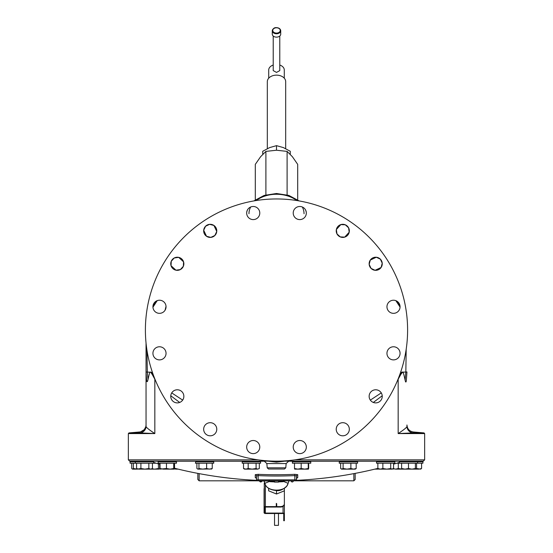 <?xml version="1.0" encoding="UTF-8"?>
<svg xmlns="http://www.w3.org/2000/svg" width="553" height="553" viewBox="0 0 553 553"><rect width="100%" height="100%" fill="white"/><g stroke="black" fill="none" stroke-linecap="round" stroke-linejoin="round"><path stroke-width="0.83" d="M276.286 505.912L276.175 506.61L265.385 506.61A1.313 0.926 180 0 0 264.265 507.053L265.329 507.053L264.7 507.308L264.7 512.831L265.329 513.08L264.265 513.08A1.313 0.926 0 0 0 265.385 513.523L283.108 513.523A0.629 0.442 180 0 1 283.737 513.972L283.737 520.726L284.366 520.726L284.366 490.815L276.5 494.023L276.5 490.656M280.433 506.61L276.825 506.61L276.825 507.053L280.433 507.053L280.433 506.61A3.933 2.779 0 0 0 284.366 503.831L284.366 488.389M276.5 494.023L268.634 490.815L268.634 488.389M276.825 506.61L276.714 505.912M264.265 513.08L264.265 482.956A1.313 0.926 0 0 1 264.693 482.645M276.175 506.61L276.175 507.053L265.329 507.053L265.329 513.08L283.053 513.08A1.313 0.926 0 0 1 284.366 514.007M284.366 503.831L284.366 504.274A3.933 2.779 180 0 1 280.433 507.053M269.242 481.539L264.928 483.308A2.62 1.818 164.3 0 0 264.97 483.557L264.244 481.366L264.928 483.308C266.553 492.398 286.447 492.398 288.072 483.308A2.62 1.818 15.7 0 1 288.03 483.557L288.894 481.034M283.758 481.539L288.072 483.308L288.756 481.366M255.915 477.833L255.265 477.598L255.265 474.681L258.203 474.329A413.437 413.437 0 0 0 294.797 474.329L297.735 474.681L297.735 477.598L297.03 477.847M269.111 480.509L270.7 481.393A420.135 420.135 0 0 0 272.691 481.414L274.551 481.532L274.551 482.126A420.84 420.84 0 0 0 276.5 482.133A420.84 420.84 0 0 0 278.449 482.126L278.449 481.532L280.309 481.414A420.135 420.135 0 0 0 282.3 481.393A420.487 210.244 -90 0 1 278.83 481.034M270.507 481.38L270.7 481.393A420.487 210.244 90 0 0 274.17 481.034M273.783 481.877A420.757 297.521 90 0 1 269.823 481.677L268.779 480.82M283.889 480.509L282.3 481.393L283.917 480.661M282.493 481.38L278.823 481.469M284.221 480.82L283.177 481.677A420.757 297.521 -90 0 1 279.217 481.877M283.247 481.677L284.401 480.799L283.247 481.677L279.037 481.884M269.753 481.677L268.599 480.799L269.753 481.677L273.963 481.884M264.97 483.557L264.97 483.557C266.034 487.656 270.085 490.02 277.136 490.642C280.177 490.926 283.419 489.37 286.862 485.983L288.03 483.557M355.164 473.382L355.164 479.513L353.851 480.82L353.851 473.631M413.326 431.976C409.42 431.299 407.298 428.962 406.953 424.987A7.016 7.016 47.5 0 0 413.326 431.976A7.016 7.016 47.5 0 0 413.361 431.983L424.04 432.916L413.132 432.916L413.361 431.983A7.016 7.016 47.5 0 1 413.326 431.976A7.016 7.016 47.5 0 1 406.953 424.987L406.953 426.245A6.719 6.712 5.5 0 0 412.946 432.916L413.132 432.916A6.719 6.712 7.5 0 1 406.953 426.225M406.953 426.245C407.333 427.006 404.402 429.446 398.167 433.573L412.946 432.916M400.628 372.245L402.086 372.197L397.683 380.07M382.227 395.761L373.323 402.446M179.677 402.446L170.773 395.761M155.31 380.07L151.004 372.266L152.407 372.349M278.353 461.147L274.647 461.147M197.836 473.382L197.836 479.513L197.836 473.382M398.07 379.137A7.217 4.486 -146.5 0 0 398.167 379.337L398.167 433.573L424.649 433.573L424.649 459.847L423.335 461.154L284.906 461.154L276.5 462.156L268.094 461.154L129.665 461.154L128.351 459.847L258.009 459.847M136.646 461.817L135.506 461.154L136.487 461.154M244.129 461.154L242.408 461.154L243.548 461.817M416.354 461.817L417.494 461.154L412.994 461.154M421.6 461.817L422.741 461.154L420.729 461.154M409.31 461.154L403.642 461.154M378.128 469.131L374.865 469.131L378.335 468.515L378.128 469.131L378.335 468.515M393.688 469.02L392.775 469.02M296.588 461.817L292.406 461.817L292.406 463.22L310.765 463.22L310.765 461.817L296.588 461.817M308.664 463.22L308.664 468.515M308.249 468.515L308.463 469.131L304.71 469.131L308.249 468.515L308.249 463.22M294.507 463.22L294.507 468.515L297.839 469.131L301.171 468.515L304.71 469.131L294.708 469.131L294.507 468.515L294.694 469.124M301.171 463.22L301.171 468.515M346.517 461.817L339.252 461.817L339.252 463.22L357.604 463.22L357.604 461.817L346.517 461.817M356.194 468.515L355.309 469.131L353.54 469.131L356.194 468.515L356.194 463.22M340.655 463.22L340.655 468.515L341.547 469.131L343.109 468.515L346.994 469.131L350.879 468.515L353.54 469.131L341.885 469.131L340.655 468.515M343.109 463.22L343.109 468.515M350.879 463.22L350.879 468.515M387.148 461.817L376.531 461.817L376.531 463.22L394.89 463.22L394.89 461.817L387.148 461.817M393.556 463.22L393.556 468.515L392.132 469.131L393.556 468.515M377.865 463.22L377.865 468.515L380.367 469.131L382.863 468.515L386.789 469.131L390.708 468.515L392.132 469.131L378.833 469.131L377.865 468.515M382.863 463.22L382.863 468.515M390.708 463.22L390.708 468.515M417.667 461.817L417.667 463.22L422.914 463.22L422.914 461.817L399.314 461.817L399.314 463.22L396.736 463.22M417.667 463.22L399.314 463.22M401.609 463.22L401.609 468.515L405.052 469.131L408.487 468.515L411.93 469.131L415.372 468.515L415.372 469.131L419.077 469.131L421.58 468.515L420.612 469.131L416.582 468.515L416.582 463.22M392.976 468.515L395.637 469.131L401.609 469.131L401.609 468.515M408.487 463.22L408.487 468.515M415.372 463.22L415.372 468.515M401.609 469.131L415.372 469.131M415.372 468.826L416.582 468.515M421.58 463.22L421.58 468.515M398.291 463.22L398.291 468.515L395.637 469.131L393.245 468.744M402.176 469.131L398.291 468.515M267.217 467.824L285.783 467.824L284.477 469.02L268.523 469.02L267.217 467.824L266.843 463.552L264.23 461.154M160.28 469.02L159.299 469.02M156.264 463.22L130.086 463.22L130.086 461.817L135.333 461.817L135.333 463.22M158.428 463.863L158.428 468.515L159.05 469.131L159.672 468.515L159.672 464.23M151.985 468.785L154.716 469.131L158.428 468.515M147.921 469.131L159.05 469.131M133.363 463.22L133.363 468.515L137.144 469.131L140.904 468.515L144.872 469.131L148.84 468.515L150.644 469.131L152.448 468.515L152.448 463.22M131.711 463.22L131.711 468.515L132.54 469.131L133.363 468.515M132.54 469.131L137.144 469.131M153.686 463.22L153.686 461.817L135.333 461.817M148.84 463.22L148.84 468.515M140.904 463.22L140.904 468.515M136.577 463.22L136.577 468.515L138.741 469.131L151.391 469.131L152.448 468.515M137.628 469.131L136.577 468.515M176.469 461.817L158.11 461.817L158.11 463.22L176.469 463.22L176.469 461.817M173.718 463.22L173.718 468.515L174.133 469.131L174.548 468.515L174.548 463.22M166.46 463.22L166.46 468.515L170.089 469.131L173.718 468.515M160.031 463.22L160.031 468.515L163.246 469.131L174.133 469.131L174.548 468.515M160.446 469.131L160.031 468.515M160.37 469.103L166.46 468.515M195.707 461.817L195.396 463.22L213.748 463.22L213.748 461.817L195.707 461.817M212.248 463.22L212.248 468.515L211.218 469.131M206.628 463.22L206.628 468.515L209.442 469.131L212.248 468.515M196.903 463.22L196.903 468.515L197.926 469.131L198.956 468.515L202.792 469.131L206.628 468.515M198.956 463.22L198.956 468.515M197.926 469.131L211.695 468.985M243.991 461.817L242.235 461.817L242.235 463.22L260.594 463.22L260.594 461.817L243.991 461.817M259.316 463.22L259.316 468.515L257.698 469.131L259.316 468.515M256.08 468.515L257.698 469.131L252.133 469.131L256.08 468.515L256.08 463.22M243.514 463.22L243.514 468.515L245.85 469.131L248.179 468.515L252.133 469.131L244.537 469.131L243.514 468.515M248.179 463.22L248.179 468.515M173.801 468.515L175.785 469.131L177.057 468.868M174.402 468.861L175.688 469.124M174.9 468.999L174.416 468.826M175.785 469.131L178.135 469.131M154.93 379.137A7.217 4.486 -33.5 0 1 154.833 379.337L154.833 433.573L128.351 433.573L128.96 432.916L139.639 431.983A7.016 7.016 132.5 0 0 139.674 431.983A7.016 7.016 132.5 0 1 139.639 431.983L139.868 432.916L154.833 433.573C148.598 429.446 145.667 427.006 146.047 426.245L146.047 343.095M405.84 372.1L406.953 372.01L406.324 380.644C406.013 382.669 405.605 382.476 405.1 380.07L405.84 372.003L406.953 371.941M405.1 380.07C403.752 373.731 402.916 371.098 402.591 372.183L405.84 372.003L406.192 349.254M401.257 373.842L402.591 372.183M402.086 372.197L399.432 375.611M381.28 392.906L370.33 400.102M182.67 400.102L171.72 392.906M153.568 375.611L151.004 372.266M148.01 379.482C147.409 382.206 146.939 382.427 146.607 380.146L146.047 372.01L150.243 372.224C149.932 371.616 149.186 374.042 148.01 379.482L147.333 372.058L146.939 350.104M151.743 373.842C150.838 372.217 150.34 371.678 150.25 372.224M152.946 307.198L157.218 300.632M276.5 461.154A131.102 131.102 0 0 0 407.602 330.051A131.102 131.102 0 0 0 276.5 198.956A131.102 131.102 0 0 0 145.398 330.051A131.102 131.102 0 0 0 276.5 461.154M386.955 353.332A6.553 6.553 0 0 0 393.508 359.885A6.553 6.553 0 0 0 400.068 353.332A6.553 6.553 0 0 0 393.508 346.772A6.553 6.553 0 0 0 386.955 353.332M369.639 393.826A6.553 6.553 0 0 0 373.185 402.39A6.553 6.553 0 0 0 381.75 398.844A6.553 6.553 0 0 0 378.204 390.28A6.553 6.553 0 0 0 369.639 393.826M338.146 424.614A6.553 6.553 0 0 0 338.146 433.884A6.553 6.553 0 0 0 347.415 433.884A6.553 6.553 0 0 0 347.415 424.614A6.553 6.553 0 0 0 338.146 424.614M297.265 441.011A6.553 6.553 0 0 0 293.719 449.575A6.553 6.553 0 0 0 302.284 453.121A6.553 6.553 0 0 0 305.83 444.557A6.553 6.553 0 0 0 297.265 441.011M253.226 440.513A6.553 6.553 0 0 0 246.673 447.066A6.553 6.553 0 0 0 253.226 453.619A6.553 6.553 0 0 0 259.779 447.066A6.553 6.553 0 0 0 253.226 440.513M212.725 423.197A6.553 6.553 0 0 0 204.161 426.743A6.553 6.553 0 0 0 207.707 435.308A6.553 6.553 0 0 0 216.278 431.762A6.553 6.553 0 0 0 212.725 423.197M181.937 391.704A6.553 6.553 0 0 0 172.667 391.704A6.553 6.553 0 0 0 172.667 400.973A6.553 6.553 0 0 0 181.937 400.973A6.553 6.553 0 0 0 181.937 391.704M165.547 350.823A6.553 6.553 0 0 0 156.983 347.27A6.553 6.553 0 0 0 153.43 355.835A6.553 6.553 0 0 0 161.994 359.388A6.553 6.553 0 0 0 165.547 350.823M166.045 306.777A6.553 6.553 0 0 0 159.492 300.224A6.553 6.553 0 0 0 152.932 306.777A6.553 6.553 0 0 0 159.492 313.337A6.553 6.553 0 0 0 166.045 306.777M180.368 269.567L183.361 266.283A6.553 6.553 0 0 0 179.815 257.719A6.553 6.553 0 0 0 171.25 261.265A6.553 6.553 0 0 0 174.796 269.829A6.553 6.553 0 0 0 183.361 266.283L183.568 261.839M214.854 235.495A6.553 6.553 0 0 0 214.854 226.225A6.553 6.553 0 0 0 205.585 226.225A6.553 6.553 0 0 0 205.585 235.495A6.553 6.553 0 0 0 214.854 235.495L216.748 231.465L213.921 225.451L209.622 224.331L205.585 226.225L203.691 230.248L206.518 236.269L210.817 237.389L214.854 235.495M255.735 219.099A6.553 6.553 0 0 0 259.281 210.534A6.553 6.553 0 0 0 250.716 206.988A6.553 6.553 0 0 0 247.17 215.552A6.553 6.553 0 0 0 255.735 219.099M299.774 219.596A6.553 6.553 0 0 0 306.327 213.043A6.553 6.553 0 0 0 299.774 206.49A6.553 6.553 0 0 0 293.221 213.043A6.553 6.553 0 0 0 299.774 219.596M336.362 229.516L336.977 233.905L340.275 236.912A6.553 6.553 0 0 0 348.839 233.366A6.553 6.553 0 0 0 345.293 224.801A6.553 6.553 0 0 0 336.722 228.348A6.553 6.553 0 0 0 340.275 236.912L344.713 237.119L349.199 232.205L348.584 227.808M370.282 260.076L369.169 264.369L371.063 268.405A6.553 6.553 0 0 0 380.333 268.405A6.553 6.553 0 0 0 380.333 259.136A6.553 6.553 0 0 0 371.063 259.136A6.553 6.553 0 0 0 371.063 268.405L375.086 270.299M387.453 309.286A6.553 6.553 0 0 0 396.017 312.839A6.553 6.553 0 0 0 399.57 304.274A6.553 6.553 0 0 0 391.006 300.721A6.553 6.553 0 0 0 387.453 309.286M146.607 380.146L146.047 372.01M140.054 432.916A6.719 6.712 174.5 0 0 146.047 426.245M128.96 432.916L139.868 432.916A6.719 6.712 172.5 0 0 146.047 426.225M139.674 431.983A7.016 7.016 132.5 0 0 146.047 424.987L146.047 424.987A7.016 7.016 132.5 0 1 139.674 431.983M165.077 310.205L166.031 306.321M156.838 300.784L154.453 302.588L152.939 306.459L156.838 300.784M174.243 257.974L171.25 261.265L171.043 265.71L175.958 270.189L180.354 269.574M183.561 261.825L178.654 257.359L174.25 257.974M246.991 211.025L246.797 211.758L246.991 211.025M306.203 211.758L306.009 211.025L306.203 211.758M348.577 227.795L345.293 224.801L340.848 224.594M340.835 224.601L336.369 229.509M375.1 270.299L381.107 267.472L382.227 263.173L380.333 259.136L376.31 257.249M376.289 257.242L370.289 260.069M399.563 304.268L396.19 300.797L400.054 306.438L399.57 304.274M400.061 307.074L395.858 300.659M297.694 199.833L297.694 164.365L292.399 156.72L287.097 151.391L287.097 194.891M287.097 151.391L276.5 150.229L265.903 151.391L265.903 194.891M265.903 151.391L260.601 156.72L255.306 164.365L255.306 199.833M290.263 154.308L290.263 151.273L283.385 147.596L276.5 145.653L269.615 147.596L262.737 151.273L262.737 154.308M285.68 148.633L285.68 81.63A9.18 6.491 180 0 0 276.5 75.139A9.18 6.491 180 0 0 267.32 81.63L267.32 148.633M284.29 78.194L284.29 70.044A7.79 5.509 180 0 0 279.777 65.047M273.223 65.047A7.79 5.509 180 0 0 268.71 70.044L268.71 78.194M279.777 36.028L279.777 70.611L276.5 72.415L273.223 70.611L273.223 36.028M276.5 37.134A4.224 2.986 0 0 0 280.724 34.148L280.724 30.774A4.224 2.986 0 0 0 276.5 27.788A4.224 2.986 180 0 0 272.276 30.774A4.224 2.986 180 0 0 276.5 33.761A4.224 2.986 0 0 0 280.724 30.774C280.433 28.839 279.03 27.795 276.5 27.65C274.454 27.408 273.051 28.452 272.276 30.774L272.276 34.148A4.224 2.986 180 0 0 276.5 37.134M276.5 150.229L276.5 145.653M295.509 480.82A0.988 0.988 0 0 0 296.491 479.838A0.988 0.988 0 0 1 295.509 480.82L257.491 480.82A0.988 0.988 0 0 1 256.509 479.838L256.509 475.974L258.14 475.615L258.203 474.329M353.851 480.82L294.86 480.82L294.797 474.329M199.149 473.631L199.149 480.82L258.14 480.82L258.14 479.838L296.491 479.838L296.491 475.974A1.313 1.293 180 0 1 297.735 474.681M257.491 480.82A0.988 0.988 0 0 1 256.509 479.838L258.14 479.838L258.14 475.615A414.729 414.729 0 0 0 294.86 475.615L296.491 475.974M297.079 477.813L296.491 478.898A1.313 1.3 180 0 1 297.735 477.598M255.921 477.813L256.509 478.898A1.313 1.3 0 0 0 255.265 477.598M256.509 475.974A1.313 1.293 0 0 0 255.265 474.681M259.129 481.034L293.871 480.82M264.071 512.811L264.071 488.707M274.537 513.523L274.537 525.35L278.463 525.35L278.463 513.523M276.714 503.742L276.286 503.389L276.286 506.569L276.714 506.569L276.714 503.742L276.286 503.742M265.385 506.61L265.385 484.677M288.203 461.216L292.979 461.216M310.192 461.216L339.819 461.216M357.038 461.216L377.105 461.216M394.317 461.216L399.881 461.216M153.119 461.216L158.683 461.216M175.895 461.216L195.962 461.216M213.181 461.216L242.808 461.216M260.021 461.216L264.797 461.216M274.177 481.469L270.631 481.393L269.083 480.661M279.714 481.428A1.313 0.926 87.7 0 1 279.272 481.836M273.286 481.428A1.313 0.926 92.3 0 0 273.728 481.836M424.649 459.847L294.991 459.847M152.96 461.154L153.603 461.264M285.783 467.824L286.157 463.552L266.843 463.552M276.5 462.156L276.5 461.347M160.031 467.824L159.672 467.824M246.721 212.248A30.152 21.325 0 0 1 247.343 210.154M254.836 200.753A30.152 21.325 0 0 1 298.164 200.753M305.657 210.154A30.152 21.325 0 0 1 306.279 212.248M248.968 213.734A27.532 19.466 0 0 1 250.661 207.009M256.281 200.518A27.532 19.466 0 0 1 296.719 200.518M302.339 207.009A27.532 19.466 0 0 1 304.032 213.734M276.5 33.09A3.747 2.654 180 0 1 272.753 30.443A3.747 2.654 180 0 1 276.5 27.788A3.747 2.654 0 0 1 280.247 30.443A3.747 2.654 0 0 1 276.5 33.09M293.332 481.034A1.113 1.113 90 0 1 292.233 481.974L292.233 481.974A1.113 1.113 0 0 0 293.332 481.034M259.668 481.034A1.113 1.113 90 0 0 260.767 481.974L260.767 481.974A1.113 1.113 0 0 0 261.866 481.034A1.113 1.113 -90 0 1 260.767 481.974L260.767 481.974A1.113 1.113 0 0 1 259.668 481.034M284.366 519.571L283.737 519.571M283.053 513.08L283.053 506.348M276.286 506.548L276.714 506.548M296.346 480.35A419.527 419.527 0 0 0 377.865 468.391M393.556 464.161A419.527 419.527 0 0 0 399.314 462.446M153.686 462.446A419.527 419.527 0 0 0 160.031 464.333M174.548 468.246A419.527 419.527 0 0 0 256.654 480.35M278.449 482.126L279.68 481.248M273.32 481.248L274.551 482.126M424.04 432.916L424.649 433.573M128.351 433.573L128.351 459.847M286.157 463.552L288.77 461.154M309.452 461.817L310.592 461.154M293.719 461.817L292.578 461.154M356.291 461.817L357.432 461.154M340.558 461.817L339.424 461.154M393.577 461.817L394.718 461.154M377.844 461.817L376.704 461.154M400.621 461.817L399.487 461.154M131.4 461.817L130.259 461.154M152.379 461.817L153.513 461.154M159.423 461.817L158.282 461.154M175.156 461.817L176.296 461.154M212.442 461.817L213.576 461.154M196.709 461.817L195.568 461.154M259.281 461.817L260.422 461.154M139.93 431.948L140.448 431.865M140.635 431.824L144.305 429.619L145.847 426.653L146.047 424.987M253.903 200.912L264.134 195.423L276.5 193.495L288.866 195.423L299.097 200.912M199.149 480.82L197.836 479.513M291.134 481.034A1.113 1.113 0 0 0 292.233 481.974"/></g></svg>
